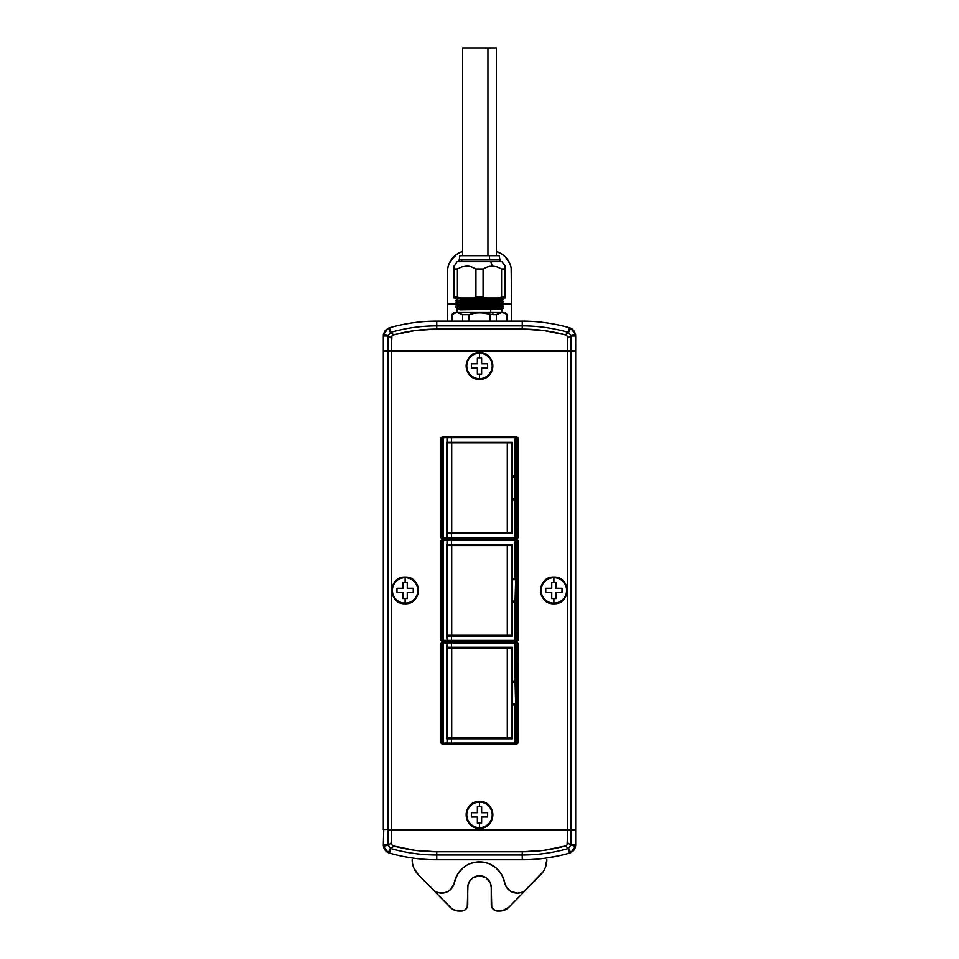 <?xml version="1.0" encoding="UTF-8"?>
<svg xmlns="http://www.w3.org/2000/svg" width="959" height="959" viewBox="0 0 959 959"><rect width="100%" height="100%" fill="white"/><g stroke="black" fill="none" stroke-linecap="round" stroke-linejoin="round"><path stroke-width="1.44" d="M464.276 306.7L456.004 307L459.133 307.084L455.993 307.276L457.059 307.887L457.059 312.538L501.725 312.538M405.118 577.714A12.719 12.719 0 0 1 417.836 590.432A12.719 12.719 0 0 1 405.118 603.151L405.118 603.643A13.21 13.21 0 0 0 418.328 590.432A13.21 13.21 0 0 0 405.118 577.222L405.118 577.714A12.719 12.719 0 0 0 392.399 590.432A12.719 12.719 0 0 0 405.118 603.151L405.118 598.56L402.984 598.56L402.984 592.566L396.99 592.566L396.99 588.299L402.984 588.299L402.984 582.317L405.118 582.317L405.118 577.714L405.118 582.317L407.251 582.317L407.251 588.299L413.245 588.299L413.245 592.566L407.251 592.566L407.251 598.56L405.118 598.56L405.118 603.151A12.719 12.719 0 0 0 417.836 590.432A12.719 12.719 0 0 0 405.118 577.714L405.118 577.222A13.21 13.21 0 0 1 418.328 590.432A13.21 13.21 0 0 1 405.118 603.643L405.118 603.774A13.342 13.342 0 0 0 418.46 590.432A13.342 13.342 0 0 0 405.118 577.09A13.342 13.342 0 0 1 418.46 590.432A13.342 13.342 0 0 1 405.118 603.774L405.118 603.643A13.21 13.21 0 0 1 391.907 590.432A13.21 13.21 0 0 1 405.118 577.222L405.118 577.222A13.21 13.21 0 0 0 391.907 590.432A13.21 13.21 0 0 0 405.118 603.643L405.118 603.151A12.719 12.719 0 0 1 392.399 590.432A12.719 12.719 0 0 1 405.118 577.714M405.118 603.786C387.916 604.649 387.916 576.215 405.118 577.09C422.32 576.215 422.32 604.649 405.118 603.786L405.118 603.774A13.342 13.342 0 0 1 391.775 590.432A13.342 13.342 0 0 1 405.118 577.09A13.342 13.342 0 0 0 391.775 590.432A13.342 13.342 0 0 0 405.118 603.774M479.5 353.284A12.719 12.719 0 0 1 492.219 366.002A12.719 12.719 0 0 1 479.5 378.721L479.5 379.213A13.21 13.21 0 0 0 492.71 366.002A13.21 13.21 0 0 0 479.5 352.792L479.5 353.284A12.719 12.719 0 0 0 466.781 366.002A12.719 12.719 0 0 0 479.5 378.721L479.5 374.13L477.366 374.13L477.366 368.136L471.372 368.136L471.372 363.869L477.366 363.869L477.366 357.875L479.5 357.875L479.5 353.284L479.5 357.875L481.634 357.875L481.634 363.869L487.628 363.869L487.628 368.136L481.634 368.136L481.634 374.13L479.5 374.13L479.5 378.721A12.719 12.719 0 0 0 492.219 366.002A12.719 12.719 0 0 0 479.5 353.284L479.5 352.792A13.21 13.21 0 0 1 492.71 366.002A13.21 13.21 0 0 1 479.5 379.213L479.5 379.344A13.342 13.342 0 0 0 492.842 366.002A13.342 13.342 0 0 0 479.5 352.66A13.342 13.342 0 0 1 492.842 366.002A13.342 13.342 0 0 1 479.5 379.344L479.5 379.213A13.21 13.21 0 0 1 466.29 366.002A13.21 13.21 0 0 1 479.5 352.792L479.5 352.792A13.21 13.21 0 0 0 466.29 366.002A13.21 13.21 0 0 0 479.5 379.213L479.5 378.721A12.719 12.719 0 0 1 466.781 366.002A12.719 12.719 0 0 1 479.5 353.284M479.5 802.144A12.719 12.719 0 0 1 492.219 814.862A12.719 12.719 0 0 1 479.5 827.593L479.5 828.085A13.21 13.21 0 0 0 492.71 814.862A13.21 13.21 0 0 0 479.5 801.652L479.5 802.144A12.719 12.719 0 0 0 466.781 814.862A12.719 12.719 0 0 0 479.5 827.593L479.5 822.99L477.366 822.99L477.366 817.008L471.372 817.008L471.372 812.729L477.366 812.729L477.366 806.747L479.5 806.747L479.5 802.144L479.5 806.747L481.634 806.747L481.634 812.729L487.628 812.729L487.628 817.008L481.634 817.008L481.634 822.99L479.5 822.99L479.5 827.593A12.719 12.719 0 0 0 492.219 814.862A12.719 12.719 0 0 0 479.5 802.144L479.5 801.652A13.21 13.21 0 0 1 492.71 814.862A13.21 13.21 0 0 1 479.5 828.085L479.5 828.204A13.342 13.342 0 0 0 492.842 814.862A13.342 13.342 0 0 0 479.5 801.52A13.342 13.342 0 0 1 492.842 814.862A13.342 13.342 0 0 1 479.5 828.204L479.5 828.085A13.21 13.21 0 0 1 466.29 814.862A13.21 13.21 0 0 1 479.5 801.652L479.5 801.652A13.21 13.21 0 0 0 466.29 814.862A13.21 13.21 0 0 0 479.5 828.085L479.5 827.593A12.719 12.719 0 0 1 466.781 814.862A12.719 12.719 0 0 1 479.5 802.144M410.332 857.706L405.753 856.926M454.302 882.736A12.827 12.827 0 0 0 454.302 882.724L451.461 888.645L448.057 891.45A12.827 12.827 0 0 0 453.715 884.845L454.302 882.724A12.827 12.827 0 0 1 432.545 889.281L450.083 907.202A12.827 12.827 0 0 0 459.241 911.05L461.327 911.05A6.413 6.413 0 0 0 467.74 904.637L467.74 887.543A11.76 11.76 0 0 1 479.5 875.783A11.76 11.76 0 0 1 491.26 887.543L490.361 883.035L486.033 877.761L479.5 875.783L472.967 877.761L469.73 881.009L467.968 885.241L467.261 907.094L464.899 909.971L461.327 911.05L456.712 910.798L452.037 908.832L432.545 889.281A12.827 12.827 0 0 0 432.557 889.293L418.268 874.704A21.374 21.374 0 0 1 412.166 859.755L412.574 863.867L412.166 859.755M512.945 892.373A12.827 12.827 0 0 0 517.285 893.141A12.827 12.827 0 0 1 504.698 882.724A12.827 12.827 0 0 0 504.698 882.736M505.285 884.845A12.827 12.827 0 0 0 510.943 891.462L506.256 886.847L501.881 875.016M436.729 892.134A12.827 12.827 0 0 0 436.741 892.134L434.499 890.923A12.827 12.827 0 0 0 434.511 890.923L418.268 874.704L413.749 867.823L412.574 863.867M448.057 891.45L443.909 892.949L439.174 892.889A12.827 12.827 0 0 0 439.186 892.889L436.741 892.134M558.582 325.017L553.331 323.962M503.091 312.718L492.327 312.562L493.394 314.708L496.366 314.708L500.346 312.706L496.366 314.708L493.394 314.708L492.327 312.562L503.079 312.706M490.72 307.168L460.068 307.707L468.28 308.235L460.068 307.707L490.72 307.168L490.72 307.803L490.72 307.168L501.941 306.808L490.72 307.168M499.867 307.887L493.645 307.755L499.867 307.887C516.242 308.247 473.075 308.606 459.133 308.954L501.941 307.443L503.007 308.055L501.941 308.954L490.72 309.301L460.068 309.841L459.133 309.218C473.183 308.87 516.134 308.51 499.867 308.151L485.757 307.887L499.867 308.151C516.134 308.51 473.183 308.87 459.133 309.218L460.068 309.841L490.72 309.301L490.72 312.538L490.72 309.301L501.941 308.942M459.876 312.562A0.851 0.743 -90 0 0 460.068 312.538L502.156 312.562M490.72 305.034L460.068 305.561L468.28 306.101L460.068 305.561L490.72 305.034L490.72 305.669L490.72 305.034L501.941 304.674L490.72 305.034M468.28 306.736L460.068 306.209L501.941 305.31L460.068 306.209L468.28 306.736M464.276 300.287L459.133 300.407C473.075 300.047 516.242 299.699 499.867 299.34L502.995 299.52L501.941 301.042L460.068 301.929L468.28 302.469L460.068 301.929L501.941 301.03L503.007 301.641L501.941 302.541L493.645 302.229L501.941 302.529L490.72 302.888L490.72 303.535L460.068 304.063L468.28 304.602L460.068 304.063L490.72 303.535L490.72 302.888L460.068 303.428L468.28 304.375M465.355 304.542L457.059 304.243L465.355 304.542M490.72 300.754L460.068 301.294L468.28 301.821L460.068 301.294L490.72 300.754M465.355 302.409L457.059 302.097L465.355 302.409M490.72 298.621L460.068 299.148L468.28 299.688L460.068 299.148L490.72 298.621L490.72 299.256L490.72 298.621L501.941 298.261L490.72 298.621M468.28 300.323L460.068 299.795L501.941 298.896L460.068 299.795L468.28 300.323M468.28 304.494L460.068 303.428L501.941 302.541L501.941 303.176L490.72 303.535L501.941 303.176L502.972 303.811M464.276 304.566L459.133 304.95C473.183 304.59 516.134 304.231 499.867 303.883C516.134 304.231 473.183 304.59 459.133 304.95L455.993 305.13L457.059 305.753L455.993 306.988M457.743 304.998L473.255 305.31L457.743 304.998M499.867 301.474C516.242 301.833 473.075 302.193 459.133 302.541L455.993 302.984L459.133 302.804C473.183 302.457 516.134 302.097 499.867 301.737C516.134 302.097 473.183 302.457 459.133 302.804L455.993 302.996L457.059 303.619M471.636 298.033L455.993 298.717L489.402 298.033L455.993 298.717L457.059 299.34L455.993 300.575M503.007 303.787L501.941 304.686L503.007 305.921L501.941 307.455L460.068 308.342L458.414 308.954L464.276 308.846M459.133 307.084C473.183 306.736 516.134 306.365 499.867 306.017C516.134 306.365 473.183 306.736 459.133 307.084M455.993 302.72L457.059 302.097L455.993 300.862L459.133 300.67C473.183 300.323 516.134 299.963 499.867 299.604C516.134 299.963 473.183 300.323 459.133 300.67L459.133 300.407M505.153 266.051L505.153 268.964L505.153 266.051L501.941 261.699L490.72 261.699L492.327 266.051L487.568 266.842L483.072 268.964L487.52 266.854L483.072 268.964L483.072 296.751L486.537 298.033L472.463 298.033L486.537 298.033L483.072 296.751L475.928 296.751L472.463 298.033L460.895 298.033L472.463 298.033L475.928 296.751L475.928 268.964L475.928 296.751L483.072 296.751L483.072 268.964L475.928 268.964L471.48 266.854L466.697 266.051L461.914 266.854L457.419 268.964L457.419 296.751L460.895 298.033L453.847 298.033L460.895 298.033L457.419 296.751L453.847 296.751L453.847 298.033L453.847 268.964L453.847 296.751L457.419 296.751L457.419 268.964L461.878 266.854L457.419 268.964L453.847 268.964L453.847 266.051L453.847 268.964L457.419 268.964L461.914 266.854L466.697 266.051L471.48 266.854L475.928 268.964L483.072 268.964L487.568 266.842L492.327 266.051L490.72 261.699L457.059 261.699L501.749 261.699M498.992 255.705L489.33 255.705L489.761 259.985L461.735 259.985L461.735 261.699L461.735 259.985L458.977 259.985L489.761 259.985L489.33 255.705L459.841 255.705L458.977 261.699M462.646 47.95L487.939 47.95L487.939 255.705L487.939 47.95L462.61 47.95L462.61 255.705M553.882 577.714A12.719 12.719 0 0 1 566.601 590.432A12.719 12.719 0 0 1 553.882 603.151L553.882 603.643A13.21 13.21 0 0 0 567.093 590.432A13.21 13.21 0 0 0 553.882 577.222L553.882 577.714A12.719 12.719 0 0 0 541.164 590.432A12.719 12.719 0 0 0 553.882 603.151L553.882 598.56L551.749 598.56L551.749 592.566L545.755 592.566L545.755 588.299L551.749 588.299L551.749 582.317L553.882 582.317L553.882 577.714L553.882 582.317L556.016 582.317L556.016 588.299L562.01 588.299L562.01 592.566L556.016 592.566L556.016 598.56L553.882 598.56L553.882 603.151A12.719 12.719 0 0 0 566.601 590.432A12.719 12.719 0 0 0 553.882 577.714L553.882 577.222A13.21 13.21 0 0 1 567.093 590.432A13.21 13.21 0 0 1 553.882 603.643L553.882 603.774A13.342 13.342 0 0 0 567.225 590.432A13.342 13.342 0 0 0 553.882 577.09A13.342 13.342 0 0 1 567.225 590.432A13.342 13.342 0 0 1 553.882 603.774L553.882 603.643A13.21 13.21 0 0 1 540.672 590.432A13.21 13.21 0 0 1 553.882 577.222L553.882 577.222A13.21 13.21 0 0 0 540.672 590.432A13.21 13.21 0 0 0 553.882 603.643L553.882 603.151A12.719 12.719 0 0 1 541.164 590.432A12.719 12.719 0 0 1 553.882 577.714M553.882 603.786C536.68 604.649 536.68 576.215 553.882 577.09C571.084 576.215 571.084 604.649 553.882 603.786L553.882 603.774A13.342 13.342 0 0 1 540.54 590.432A13.342 13.342 0 0 1 553.882 577.09A13.342 13.342 0 0 0 540.54 590.432A13.342 13.342 0 0 0 553.882 603.774M567.704 351.042L567.704 829.823L391.296 829.823L391.296 351.042L570.929 351.042L570.929 829.823L575.688 829.823L575.688 351.042L570.929 351.042L570.929 829.823L567.704 829.823L567.704 351.042L575.688 351.042L575.688 829.823L388.071 829.823L388.071 351.042L391.296 351.042L391.296 829.823L388.071 829.823L388.071 351.042L383.312 351.042L383.312 829.823L388.071 829.823L383.312 829.823L383.312 351.042L567.704 351.042M516.11 682.233L516.913 681.058L515.63 682.34L515.63 703.714L516.913 704.997L516.35 643.01L515.067 643.01L515.067 681.058L512.418 681.058L512.418 647.289L451.437 647.289L451.437 643.01L447.158 643.01L446.582 647.289L446.582 738.778L446.582 647.289L512.418 647.289L512.418 738.778L447.158 738.778L447.014 743.045L448.273 744.328L515.067 744.328L516.35 743.045L515.067 743.045L515.067 744.328L451.437 744.328L451.437 743.045L447.158 743.045L448.273 744.328L447.014 743.045L448.44 744.328L451.437 744.328L451.437 738.778L447.158 738.778L447.158 743.045L515.067 743.045L451.437 743.045L451.437 738.778L512.418 738.778L512.418 704.997L515.067 704.997L515.067 703.714L512.418 703.714L515.63 703.714L515.067 682.34L516.35 681.058L515.067 681.058L515.067 682.34L512.418 682.34L512.418 704.997L516.35 704.997L515.067 703.714L515.067 744.328L516.685 744.328L517.98 743.045L517.98 643.01L516.685 641.727L517.98 640.444L517.98 540.42L516.685 539.138L517.98 537.855L517.98 437.819L516.685 436.537L515.067 436.537L515.067 475.868L512.418 475.868L512.418 477.15L515.067 477.15L515.067 475.868L515.067 477.15L512.418 477.15L512.418 498.524L515.067 498.524L515.067 499.807L516.35 499.807L515.067 498.524L515.067 477.15L516.35 475.868L512.418 475.868L512.418 442.099L451.437 442.099L451.437 437.819L447.158 437.819L447.158 442.099L451.437 442.099L451.437 437.819L515.067 437.819L515.067 475.868L516.35 475.868A1.283 1.283 90 0 1 515.067 477.15L515.63 498.524L516.913 499.807L516.913 475.868L515.63 477.15M516.11 477.031L516.913 475.868L516.35 437.819L515.067 436.537L443.37 436.537L441.02 437.819L442.087 437.819L442.087 537.855L441.02 537.855L441.02 437.819L443.37 436.537L443.37 437.819L442.087 437.819L442.087 537.855L443.37 537.855L443.37 437.819L447.158 437.819L447.158 442.099L447.014 437.819L448.273 436.537L447.014 437.819L448.44 436.537L447.158 437.819L451.437 437.819L451.437 436.537L443.37 436.537L442.087 437.819L443.37 437.819L443.37 436.537L442.315 436.537L441.02 437.819L441.02 537.855L442.315 539.138L441.02 540.42L441.02 640.444L442.315 641.727L441.02 643.01L441.02 743.045L442.315 744.328L441.02 743.045L441.02 643.01L442.087 643.01L442.087 743.045L443.37 744.328L443.37 743.045L442.087 743.045L447.014 743.045L447.158 738.778L447.014 743.045L443.37 743.045L443.37 643.01L442.087 643.01L442.087 743.045L441.02 743.045L443.37 744.328L443.37 643.01L517.98 643.01L517.98 743.045L516.685 744.328L515.067 744.328L516.35 743.045L516.35 704.997L515.067 704.997L515.067 743.045L517.98 743.045L516.35 743.045L516.913 704.997L515.067 703.714A1.283 1.283 90 0 1 516.35 704.997L516.35 681.058A1.283 1.283 90 0 1 515.067 682.34L515.63 682.34M545.755 592.566L551.749 592.566L545.755 592.566L545.755 588.299L551.749 588.299L551.749 582.317L551.749 588.299L545.755 588.299M551.749 592.566L551.749 598.56L551.749 592.566M551.749 598.56L556.016 598.56L556.016 592.566L556.016 598.56M556.016 592.566L562.01 592.566L556.016 592.566M562.01 592.566L562.01 588.299L556.016 588.299L562.01 588.299M556.016 588.299L556.016 582.317L556.016 588.299M556.016 582.317L551.749 582.317M496.39 255.705L496.39 47.95L487.939 47.95L496.247 47.95M500.023 261.699L500.023 259.985L489.761 259.985L500.023 259.985L499.159 255.705L459.876 255.705M469.095 266.266L467.92 266.111M471.456 266.854L466.673 266.051M489.749 266.29L489.15 266.41M497.002 266.818L496.402 266.638M501.581 268.964L501.581 296.751L501.581 268.964L505.153 268.964L501.581 268.964L497.122 266.854L492.327 266.051L497.122 266.854L501.185 268.736M505.153 296.751L505.153 268.964L505.153 296.751L501.581 296.751L505.153 296.751L505.153 298.033L505.153 296.751M498.105 298.033L505.153 298.033L498.105 298.033L501.581 296.751L498.105 298.033L486.537 298.033L498.105 298.033M505.153 266.854L505.153 268.964M492.303 266.051L497.086 266.854M457.059 261.699L453.847 266.854M501.257 308.199L499.867 308.151M501.257 299.652L499.867 299.604M466.254 303.919L468.28 303.967M464.276 298.153L459.133 298.273M499.867 299.34L502.995 299.52L501.941 298.261L503.007 297.65M464.276 302.433L459.133 302.541M459.217 308.51L458.414 308.954L458.953 309.541M458.522 309.218L459.217 309.673M453.847 312.562L492.327 312.562L479.5 312.562L493.394 314.708L479.5 312.562L453.847 312.562L451.713 314.708L455.921 312.706M447.433 304.015L447.433 271.948L447.433 304.015L457.059 304.015L447.433 304.015L447.433 321.121L447.433 271.948A21.374 21.374 0 0 1 462.61 251.498A21.374 21.374 0 0 0 456.928 254.183M461.938 251.714L456.94 254.183L451.042 260.081A21.374 21.374 0 0 0 447.841 267.801L449.064 263.773L453.703 256.844A21.374 21.374 0 0 0 453.691 256.844M503.007 304.015L511.567 304.015L511.567 321.121L511.567 304.015L503.007 304.015M447.433 271.948L447.853 267.789M496.39 251.498L502.06 254.183L505.297 256.844L509.936 263.773L511.147 267.789L511.567 304.015L511.567 271.948A21.374 21.374 0 0 0 496.39 251.498A21.374 21.374 0 0 1 502.072 254.183M511.159 267.801A21.374 21.374 0 0 0 507.958 260.069L505.297 256.844A21.374 21.374 0 0 1 505.309 256.844M507.059 314.708L507.059 321.121L507.059 314.708L504.434 313.137L506.184 314.084M482.245 312.718L474.07 313.137L468.807 314.708L476.755 312.706L484.942 313.137M458.654 312.706L460.008 313.137L458.654 312.706M462.634 314.708L468.807 314.708L462.634 314.708L462.634 321.121L462.634 314.708L457.287 312.562L462.346 314.492M572.199 329.093A8.547 8.547 0 0 0 569.49 327.762A171.265 171.265 0 0 0 522.247 321.121L522.247 325.868A166.506 166.506 0 0 1 568.184 332.329L569.49 327.762L570.785 328.242L569.49 327.762L568.184 332.329L570.785 328.242L573.973 330.843L575.688 335.974L570.929 335.974L570.929 350.61L567.656 351.042L567.704 338.059L570.905 335.638L575.688 335.974L575.58 334.619L570.905 335.638L575.58 334.619L570.785 328.242L568.507 332.449L570.905 335.638L570.929 350.61L391.296 350.61L391.907 335.998L393.741 334.859L415.055 330.543L436.753 329.093L522.247 329.093L543.945 330.543L565.259 334.859L567.093 335.998L567.704 338.059L570.905 335.638L568.507 332.449L565.259 334.859L568.184 332.329A166.506 166.506 0 0 0 522.247 325.868L522.247 329.093L522.247 325.868L436.753 325.868L436.753 329.093L436.753 325.868A166.506 166.506 0 0 0 390.816 332.329L393.741 334.859A163.282 163.282 0 0 1 436.753 329.093L522.247 329.093A163.282 163.282 0 0 1 565.259 334.859L567.093 335.998L567.704 338.059L567.704 350.61L388.179 351.042L388.095 335.638L391.296 338.059L391.907 335.998L393.741 334.859L390.493 332.449L388.095 335.638L391.296 338.059L391.296 350.61L383.312 350.61L383.312 335.974L383.312 350.61L388.071 350.61L388.071 335.974L383.312 335.974L383.42 334.619L383.312 335.974L388.071 335.974L390.493 332.449L388.215 328.242L383.42 334.619L388.095 335.638L383.42 334.619L383.756 333.264L383.312 335.974A8.547 8.547 0 0 1 383.42 334.619L385.038 330.843L388.215 328.242L390.816 332.329L389.51 327.762L388.215 328.242L389.51 327.762L390.816 332.329A166.506 166.506 0 0 1 436.753 325.868L522.247 325.868L522.247 321.121L436.753 321.121L436.753 325.868L436.753 321.121A171.265 171.265 0 0 0 389.51 327.762L385.95 329.8L383.756 333.264M490.193 321.121L490.193 314.708L490.193 321.121M474.07 313.137L468.807 314.708L468.807 321.121L468.807 314.708L474.058 313.137M496.366 321.121L496.366 314.708L496.366 321.121M504.434 313.137L501.713 312.562L496.366 314.708L498.992 313.137M451.941 314.708L451.941 321.121L451.941 314.708L454.566 313.137L451.713 314.708L451.713 321.121M457.287 312.562L454.566 313.137M400.418 325.017L410.356 323.159M410.188 323.183L405.681 323.962M388.215 328.242L389.51 327.762A8.547 8.547 0 0 0 388.215 328.242L385.038 330.843M383.42 334.619A8.547 8.547 0 0 0 383.348 335.278M389.51 327.762A171.265 171.265 0 0 1 436.753 321.121L522.247 321.121A171.265 171.265 0 0 1 569.49 327.762L570.785 328.242L569.49 327.762A8.547 8.547 0 0 1 569.502 327.762M575.652 335.278A8.547 8.547 0 0 0 575.16 333.025M574.645 331.886A8.547 8.547 0 0 0 573.146 329.896M575.688 335.974L575.688 350.61L570.929 350.61L575.688 350.61L575.58 334.607L573.962 330.831L570.785 328.242L574.705 331.994M547.074 322.919L544.688 322.596M548.968 323.207L546.834 322.883M522.271 892.134A12.827 12.827 0 0 1 522.259 892.134L524.501 890.923A12.827 12.827 0 0 0 524.501 890.911L543.321 871.479L545.251 867.823L546.834 859.755A21.374 21.374 0 0 1 540.732 874.704L508.917 907.202L502.288 910.798L495.216 910.559L491.739 907.094L491.26 887.543L491.26 904.637A6.413 6.413 0 0 0 497.673 911.05L499.759 911.05A12.827 12.827 0 0 0 508.917 907.202L526.455 889.281A12.827 12.827 0 0 1 517.285 893.141L510.943 891.45M488.874 863.663L495.851 867.775L501.569 874.476A25.653 25.653 0 0 0 483.911 862.273L475.089 862.273A25.653 25.653 0 0 0 470.821 863.4L467.453 864.898M544.664 858.281L558.582 855.848M548.644 857.706L544.484 858.305M575.58 846.246L575.688 844.891L570.929 844.891L568.507 848.415L570.785 852.623L575.58 846.246L570.905 845.227L575.58 846.246L575.244 847.6L575.688 844.891A8.547 8.547 0 0 1 575.244 847.6L574.705 848.871A8.547 8.547 0 0 1 573.05 851.065L571.984 851.928A8.547 8.547 0 0 1 571.972 851.94L570.785 852.623L568.184 848.535L569.49 853.102L570.785 852.623L569.49 853.102L568.184 848.535A166.506 166.506 0 0 1 522.247 854.996L522.247 859.755A171.265 171.265 0 0 0 569.49 853.102A171.265 171.265 0 0 1 522.247 859.755L522.247 854.996L436.753 854.996L436.753 859.755L522.247 859.755L436.753 859.755L436.753 854.996L522.247 854.996A166.506 166.506 0 0 0 568.184 848.535L570.905 845.227L567.704 842.805L567.093 844.867L565.259 846.006L568.507 848.415L565.259 846.006A163.282 163.282 0 0 1 522.247 851.772L522.247 854.996L522.247 851.772L436.753 851.772L436.753 854.996L436.753 851.772A163.282 163.282 0 0 1 393.741 846.006L390.816 848.535A166.506 166.506 0 0 0 436.753 854.996A166.506 166.506 0 0 1 390.816 848.535L393.741 846.006L391.907 844.867L391.296 842.805L388.095 845.227L390.493 848.415L388.071 844.891L383.312 844.891L383.42 846.246L388.095 845.227L383.42 846.246L388.215 852.623L390.493 848.415L388.215 852.623L389.51 853.102L390.816 848.535L389.51 853.102A171.265 171.265 0 0 0 436.753 859.755A171.265 171.265 0 0 1 389.51 853.102L385.027 850.022L383.312 844.891L388.071 844.891L388.071 830.254L570.929 830.254L570.905 845.227L567.704 842.805L567.704 830.254L567.093 844.867L565.259 846.006L543.945 850.321L522.247 851.772L436.753 851.772L415.055 850.321L393.741 846.006L391.907 844.867L391.296 842.805L391.296 830.254L391.296 842.805L388.095 845.227L388.179 829.823L567.656 829.823L570.929 830.254L570.929 844.891L575.688 844.891L573.05 851.065L574.705 848.871M441.715 893.141A12.827 12.827 0 0 0 446.055 892.373M522.259 892.134L519.826 892.889A12.827 12.827 0 0 0 519.838 892.889L517.285 893.141M475.089 862.273L470.809 863.4A25.653 25.653 0 0 0 457.431 874.476L454.302 882.724A25.653 25.653 0 0 1 504.698 882.724M483.899 862.273A25.653 25.653 0 0 0 475.101 862.273M569.502 853.102A8.547 8.547 0 0 1 569.49 853.102L573.05 851.065M573.962 850.034L569.49 853.102M488.191 863.4L483.911 862.273M466.793 865.258L463.149 867.775L457.431 874.476M403.523 856.495L411.891 857.933M410.032 857.658L412.166 857.981M464.899 909.971L465.87 909.168M467.968 885.241L468.639 883.035M493.13 909.168L494.101 909.971M575.688 844.891L575.688 830.254L570.929 830.254L575.688 830.254L575.688 844.891M384.295 848.871L383.312 844.891L383.744 829.823L383.312 844.891A8.547 8.547 0 0 0 389.51 853.102L385.95 851.065L384.295 848.871L385.95 851.065L389.51 853.102M412.106 857.969L414.516 858.305M400.946 855.967L403.535 856.495M479.5 801.52A13.342 13.342 0 0 0 466.158 814.862A13.342 13.342 0 0 0 479.5 828.204A13.342 13.342 0 0 1 466.158 814.862A13.342 13.342 0 0 1 479.5 801.52C496.702 800.645 496.702 829.079 479.5 828.216C462.298 829.079 462.298 800.645 479.5 801.52M471.372 817.008L477.366 817.008L471.372 817.008L471.372 812.729L477.366 812.729L477.366 806.747L477.366 812.729L471.372 812.729M477.366 817.008L477.366 822.99L477.366 817.008M477.366 822.99L481.634 822.99L481.634 817.008L481.634 822.99M481.634 817.008L487.628 817.008L481.634 817.008M487.628 816.996L487.628 812.729L481.634 812.729L487.628 812.729M481.634 812.729L481.634 806.747L481.634 812.729M481.634 806.747L477.366 806.747M479.5 352.66A13.342 13.342 0 0 0 466.158 366.002A13.342 13.342 0 0 0 479.5 379.344A13.342 13.342 0 0 1 466.158 366.002A13.342 13.342 0 0 1 479.5 352.66C496.702 351.785 496.702 380.22 479.5 379.356C462.298 380.22 462.298 351.785 479.5 352.648M471.372 368.136L477.366 368.136L471.372 368.136L471.372 363.869L477.366 363.869L477.366 357.875L477.366 363.869L471.372 363.869M477.366 368.136L477.366 374.13L477.366 368.136M477.366 374.13L481.634 374.13L481.634 368.136L481.634 374.13M481.634 368.136L487.628 368.136L481.634 368.136M487.628 368.124L487.628 363.869L481.634 363.869L487.628 363.869M481.634 363.869L481.634 357.875L481.634 363.869M481.634 357.875L477.366 357.875M396.99 592.566L402.984 592.566L396.99 592.566L396.99 588.299L402.984 588.299L402.984 582.317L402.984 588.299L396.99 588.299M402.984 592.566L402.984 598.56L402.984 592.566M402.984 598.56L407.251 598.56L407.251 592.566L407.251 598.56M407.251 592.566L413.245 592.566L407.251 592.566M413.245 592.566L413.245 588.299L407.251 588.299L413.245 588.299M407.251 588.299L407.251 582.317L407.251 588.299M407.251 582.317L402.984 582.317M511.567 635.326L511.567 545.551L507.287 545.551L507.287 635.326L511.567 635.326L511.567 545.551L451.713 545.551L451.713 635.326L507.287 635.326L507.287 545.551L447.433 545.551L447.433 635.326L451.713 635.326L451.713 545.551L447.433 545.551L447.433 635.326L511.567 635.326M516.11 579.632L516.35 578.469A1.283 1.283 90 0 1 515.067 579.751L515.067 578.469L512.418 578.469L512.418 602.408L515.067 602.408L515.067 601.125L512.418 601.125L512.418 636.177L447.158 636.177L447.158 640.444L442.087 640.444L443.37 641.727L443.37 540.42L442.087 540.42L442.087 640.444L443.37 640.444L443.37 540.42L447.014 540.42L446.582 636.177L446.582 544.688L512.418 544.688L512.418 579.751L515.558 579.644L516.35 578.469L515.067 578.469L515.57 579.751L512.418 579.751L512.418 601.125L515.067 601.125L515.067 602.408L516.35 602.408L515.067 601.125L515.63 579.739L515.63 601.125L516.913 602.408L516.913 578.469L515.63 579.739M515.067 578.469L516.35 578.469L516.35 540.42L515.067 540.42L515.067 578.469L512.418 578.469L512.418 544.688L451.437 544.688L451.437 540.42L515.067 540.42L515.067 578.469M516.35 602.408L515.067 602.408L515.067 640.444L516.35 640.444L516.913 602.408L515.067 601.125A1.283 1.283 90 0 1 516.35 602.408L516.35 540.42L515.067 539.138L515.067 540.42L517.98 540.42L517.98 640.444L516.685 641.727L515.067 641.727L516.35 640.444L515.067 640.444L515.067 641.727L451.437 641.727L451.437 636.177L512.418 636.177L512.418 602.408L515.067 602.408L515.067 640.444L451.437 640.444L451.437 636.177L446.582 636.177L447.158 640.444L515.067 640.444L515.067 641.727L516.35 640.444L517.98 640.444L516.35 640.444L516.35 602.408M451.437 640.444L447.158 640.444L448.44 641.727L451.437 641.727L451.437 640.444M447.014 640.444L447.014 636.177L447.014 640.444L448.44 641.727L447.014 640.444L448.273 641.727L442.315 641.727L441.02 640.444L443.37 641.727L443.37 640.444L447.014 640.444M517.98 540.42L516.685 539.138L515.067 539.138L516.35 540.42L517.98 540.42M442.087 540.42L442.087 640.444L441.02 640.444L441.02 540.42L443.37 540.42L443.37 539.138L442.087 540.42L443.37 539.138L443.37 540.42L447.158 540.42L447.158 544.688L447.014 540.42L448.273 539.138L442.315 539.138L441.02 540.42L442.087 540.42M446.582 544.688L446.582 636.177M451.437 539.138L451.437 540.42L515.067 540.42L515.067 539.138L448.273 539.138L447.014 540.42L447.158 544.688L451.437 544.688L451.437 540.42L447.158 540.42L448.44 539.138L447.158 540.42L451.437 540.42L451.437 533.576L446.582 533.576L446.582 442.099L512.418 442.099L512.418 533.576L451.437 533.576L512.418 533.576L512.418 499.807L515.067 499.807L515.067 498.524L512.418 498.524L512.418 499.807L515.067 499.807L515.067 537.855L516.35 537.855L516.35 499.807L515.067 499.807L515.067 537.855L451.437 537.855L451.437 533.576L447.158 533.576L447.158 537.855L442.087 537.855L443.37 539.138L443.37 437.819L447.014 437.819L446.582 533.576L447.014 537.855L448.273 539.138L443.37 539.138L443.37 537.855L447.014 537.855L447.014 533.576L447.158 537.855L515.067 537.855L515.067 539.138L516.35 537.855L515.067 537.855L515.067 539.138L516.35 537.855L517.98 537.855L516.685 539.138L451.437 539.138L451.437 537.855L447.158 537.855L448.273 539.138L447.014 537.855L448.44 539.138L451.437 539.138M511.567 532.724L511.567 442.95L507.287 442.95L507.287 532.724L511.567 532.724L511.567 442.95L451.713 442.95L451.713 532.724L507.287 532.724L507.287 442.95L447.433 442.95L447.433 532.724L451.713 532.724L451.713 442.95L447.433 442.95L447.433 532.724L511.567 532.724M516.35 437.819L517.98 437.819L517.98 537.855L516.35 537.855L516.913 499.807L515.067 498.524A1.283 1.283 90 0 1 516.35 499.807L516.35 437.819L517.98 437.819L516.685 436.537L515.067 436.537L516.35 437.819M451.437 436.537L451.437 437.819L515.067 437.819L515.067 436.537L451.437 436.537M446.582 442.099L446.582 533.576M442.315 539.138L441.02 537.855L442.087 537.855L443.37 539.138L442.315 539.138M511.567 737.915L511.567 648.14L507.287 648.14L507.287 737.915L511.567 737.915L511.567 648.14L451.713 648.14L451.713 737.915L507.287 737.915L507.287 648.14L447.433 648.14L447.433 737.915L451.713 737.915L451.713 648.14L447.433 648.14L447.433 737.915L511.567 737.915M515.067 681.058L516.35 681.058L516.35 643.01L515.067 641.727L515.067 681.058L512.418 681.058L512.418 682.34L515.067 682.34L515.067 681.058M448.273 744.328L442.315 744.328L448.273 744.328M442.087 643.01L443.37 641.727L441.02 643.01L443.37 643.01L443.37 641.727L442.087 643.01M451.437 641.727L451.437 643.01L515.067 643.01L515.067 641.727L448.44 641.727L447.158 643.01L447.158 647.289L451.437 647.289L451.437 641.727M447.014 647.289L447.014 643.01L448.44 641.727L447.014 643.01L447.014 647.289M446.582 647.289L446.582 738.778M443.37 641.727L443.37 643.01L447.014 643.01L448.273 641.727L443.37 641.727M517.98 643.01L516.685 641.727L515.067 641.727L516.35 643.01L517.98 643.01M501.941 308.954L501.941 312.538M457.059 303.607L455.993 304.854M455.993 298.441L457.059 297.817M505.153 312.562L507.287 314.708L507.287 321.121"/></g></svg>
